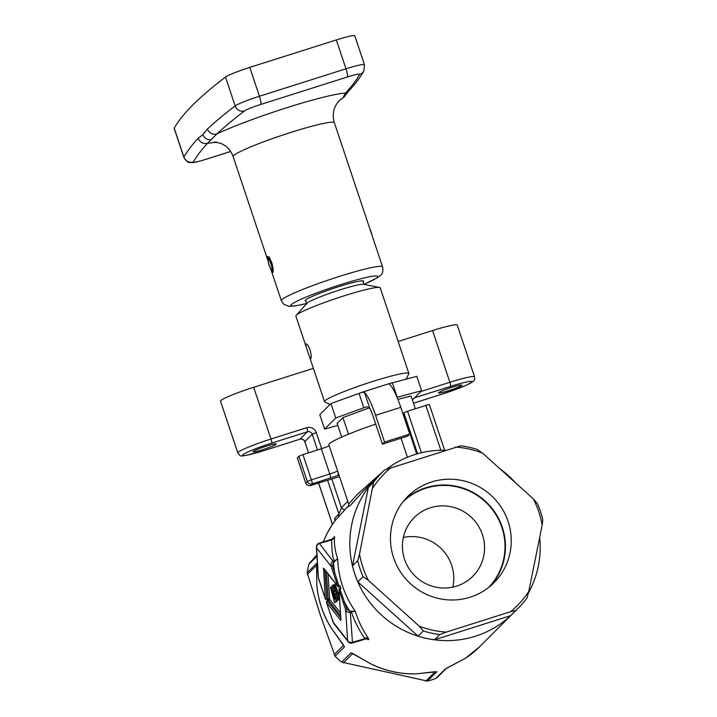 <?xml version="1.0" encoding="UTF-8"?>
<svg xmlns="http://www.w3.org/2000/svg" width="717" height="717" viewBox="0 0 717 717"><rect width="100%" height="100%" fill="white"/><g stroke="black" fill="none" stroke-linecap="round" stroke-linejoin="round"><path stroke-width="1.08" d="M539.695 537.383A96.123 94.268 -135 0 1 528.295 593.165M316.905 554.662L308.919 564.225A96.123 94.268 45 0 0 307.199 572.731L316.564 563.374L316.797 584.319A96.123 94.268 45 0 0 321.485 607.29A96.123 94.268 45 0 0 331.595 628.54L344.51 646.886L335.135 656.243A96.123 94.268 45 0 0 341.677 662.132L351.043 652.775L370.743 663.799A96.123 94.268 45 0 0 416.192 673.846L436.877 671.739L427.502 681.096A96.123 94.268 45 0 0 435.757 678.479L445.132 669.122L465.647 658.161A96.123 94.268 45 0 0 479.619 646.707L512.924 613.456A96.123 94.268 -135 0 1 512.924 613.456A96.123 94.268 -135 0 1 354.79 574.039A96.123 94.268 -135 0 1 377.097 477.397A96.123 94.268 -135 0 1 377.115 477.379L362.981 491.486L350.353 505.449L348.668 506.489M386.427 469.259A96.123 94.268 -135 0 1 445.436 450.249M499.794 468.658A96.123 94.268 -135 0 1 515.362 482.675M488.6 587.492A60.569 59.394 45 0 0 501.864 527.398A60.569 59.394 45 0 0 403.026 501.766M344.778 509.832L334.982 520.757L334.66 518.203L338.89 513.981L341.453 507.815A3.782 0.744 -137.9 0 0 344.778 509.832A96.123 94.268 45 0 1 348.023 506.426L348.874 505.566M327.077 533.403L323.125 541.935L327.104 533.376A3.782 0.708 27.5 0 0 327.077 533.412L331.989 525.086A3.782 0.726 33.5 0 1 332.007 525.059L334.982 520.757A3.782 2.483 35.9 0 0 334.929 520.829L334.66 518.203L335.215 519.861M333.495 538.324C334.256 536.468 334.606 536.119 334.543 537.275A3.782 3.415 4.5 0 1 331.702 539.578C331.711 550.719 332.589 557.88 334.346 561.061L337.68 558.74C335.027 551.006 333.979 543.853 334.543 537.275M368.332 638.255C362.569 629.84 358.204 620.823 355.238 611.216L349.959 611.341L346.956 609.235L340.064 589.473L340.907 588.63L339.948 585.762L338.782 585.637L334.758 572.784A99.905 97.969 -135 0 1 333.557 562.316L337.68 558.74A96.123 94.268 -135 0 0 342.609 586.201A96.123 94.268 -135 0 0 355.238 611.216L351.384 611.977C354.879 622.024 359.334 630.817 364.747 638.345A3.782 3.092 144.5 0 1 368.323 638.255C369.228 639.582 368.879 639.931 367.283 639.304A3.782 2.993 113.1 0 0 366.611 638.811M366.02 638.775L367.283 639.304M335.135 656.243L320.32 615.061L307.199 572.731M437.2 677.511L435.757 678.479M427.502 681.096L341.677 662.132M452.884 587.115A41.478 40.672 45 0 0 451.665 565.301A41.478 40.672 45 0 0 403.339 537.481M482.416 534.604A41.478 40.672 45 0 0 414.184 517.602A41.478 40.672 45 0 0 404.558 559.296A41.478 40.672 45 0 0 472.79 576.307A41.478 40.672 45 0 0 482.416 534.604M276.162 444.217A12.261 1.084 -18.5 0 1 263.973 449.236A12.261 1.084 -18.5 0 1 253.029 451.755A12.261 1.084 -18.5 0 1 253.146 451.513A12.261 1.084 -18.5 0 1 265.335 446.494A12.261 1.084 -18.5 0 1 276.278 443.975A12.261 1.084 -18.5 0 1 276.162 444.217M313.374 368.359L253.675 387.288A30.499 2.707 161.5 0 0 220.522 401.188L237.829 452.929A30.499 2.707 -18.5 0 1 270.981 439.028L306.786 427.673A7.564 7.421 -135 0 1 316.278 432.566L321.664 448.672M420.852 391.5L449.873 382.295A30.499 2.707 -18.5 0 1 474.564 376.846L457.258 325.106A30.499 2.707 161.5 0 0 432.566 330.564L398.159 341.471M403.241 414.659A7.564 0.672 161.5 0 0 403.492 414.408L403.868 412.777L407.543 411.208L429.277 404.388L431.356 410.527A54.044 4.795 -18.5 0 1 431.365 410.527L429.277 404.388M383.084 471.428L356.985 494.667L348.695 504.105L328.861 444.827A54.044 4.795 -18.5 0 1 375.717 424.106M297.385 457.894L298.881 456.254L302.95 454.605L321.341 448.77A7.564 0.672 161.5 0 0 329.166 445.714M341.704 437.065L337.133 423.397L342.941 417.599L369.425 407.785M348.498 434.188L342.941 417.599M397.872 399.342L411.065 395.999L415.295 408.654M461.64 385.396A12.261 1.084 -18.5 0 1 449.451 390.415A12.261 1.084 -18.5 0 1 438.508 392.934A12.261 1.084 -18.5 0 1 438.625 392.701A12.261 1.084 -18.5 0 1 450.814 387.682A12.261 1.084 -18.5 0 1 461.757 385.154A12.261 1.084 -18.5 0 1 461.64 385.396M333.45 573.313L334.758 572.784L332.401 565.74L331.093 566.269L316.636 547.958A3.782 3.047 176.3 0 1 316.412 547.071L318.366 577.588L325.231 598.587L323.636 568.205L337.752 586.085L331.093 566.269C330.887 563.454 331.514 561.85 332.984 561.456L334.346 561.061L334.472 561.994M350.882 611.054L351.384 611.977L350.048 612.461C348.068 612.677 346.607 611.78 345.648 609.764L339.024 589.903L340.064 589.473L339.598 588.469A1.219 1.219 0 0 0 338.962 589.661L340.951 619.945L340.611 620.286L326.504 602.405L330.815 615.213M364.218 638.865L352.459 642.244L350.228 611.296M318.366 577.588L316.636 547.958A3.782 3.379 -38.3 0 1 319.415 543.477L331.173 540.107M343.264 662.929L352.8 653.537M343.56 645.201L334.176 654.746M338.227 472.808L337.976 475.443A3.782 3.594 87.1 0 1 338.98 475.237L339.042 475.237M302.95 454.605L311.393 479.834A3.782 0.663 72.4 0 1 312.065 483.93L337.976 475.443A57.826 5.127 161.5 0 0 339.078 475.362M298.881 456.254L307.324 481.483A3.782 3.71 45 0 0 312.065 483.93L310.533 485.463A3.782 3.71 45 0 1 305.792 483.016L307.324 481.483L311.393 479.834L329.784 474.009L321.341 448.77M310.318 485.526A3.782 1.111 -106.9 0 0 310.434 485.508A3.782 1.111 -106.9 0 0 310.533 485.463L339.508 476.644M340.45 612.918L329.605 599.179A1.219 0.986 -3.7 0 0 328.045 598.632L326.791 599.08L328.09 598.964L328.565 600.389L326.495 602.432L333.163 622.222L347.62 640.532A3.782 3.047 -3.7 0 0 352.459 642.244A3.782 0.663 -107.6 0 1 352.307 643.015L366.477 638.748M346.956 609.235L345.648 609.764L347.62 640.532A3.782 3.379 141.7 0 0 348.193 641.751A3.782 3.782 0 0 0 352.307 643.015M330.797 615.204L333.907 623.647L348.193 641.751M331.595 628.54L343.533 645.085M370.743 663.799L370.68 663.834C385.065 670.915 400.211 674.258 416.12 673.881A3.782 0.547 88.4 0 1 416.048 673.846M416.192 673.846A3.782 0.547 88.4 0 1 416.12 673.881L434.986 671.695M446.449 668.289L465.629 658.179A3.782 0.726 56.3 0 1 465.629 658.179L479.619 646.707M332.105 586.703L330.474 587.456L334.588 602.567L336.309 602.02L336.363 600.98M334.588 602.567L333.799 598.444L334.678 597.566L336.085 601.07L337.985 600.048M339.437 597.073L334.982 584.534L332.939 584.991L331.881 586.049L336.703 600.452L337.877 598.874L337.474 596.419L334.642 587.797L332.939 584.991M336.703 600.452L338.424 599.914L339.535 598.614M336.085 601.07L330.824 587.106M331.066 588.505L334.23 596.383L333.432 597.18L331.066 588.505M336.569 601.76L334.857 602.298M334.893 598.103L333.799 598.444M338.065 600.263L336.354 600.81M337.331 591.193L335.61 591.74M337.313 590.799L335.592 591.346M332.769 587.626L333.602 586.793L334.481 588.361L335.036 591.077L334.203 591.919L332.769 587.626L333.988 587.241M336.838 595.415L335.888 593.093L334.812 593.757L336.354 598.354L337.187 597.521L336.838 595.415M337.035 589.437L335.314 589.983M336.775 588.478L335.054 589.024M336.363 587.25L334.642 587.797M336.013 586.372L334.292 586.918M335.466 585.278L333.746 585.825M334.982 584.534L333.262 585.081M339.482 598.856L337.761 599.403M339.517 598.354L337.877 598.874M339.446 597.243L337.752 597.781M339.186 595.872L337.474 596.419M338.926 594.913L337.205 595.46M338.415 593.38L336.694 593.927M338.057 592.502L336.345 593.049M337.519 591.408L335.798 591.955M336.04 593.371L334.812 593.757M325.231 598.587L326.791 599.08A1.219 0.475 83.7 0 1 326.504 599.439L327.203 599.493A1.219 0.609 114.8 0 0 328.09 598.964L326.325 571.754M327.983 573.869L329.605 599.179A1.219 1.093 -38.3 0 1 328.709 600.631L328.565 600.389A1.219 0.726 -146.7 0 0 327.651 600.568L327.113 600.954A1.219 0.502 -116.3 0 0 326.952 601.258M326.522 602.441L326.495 602.432A1.219 1.219 0 0 1 327.113 600.954A1.219 0.502 -116.3 0 1 327.427 600.989L328.709 600.631L340.629 615.733M350.048 612.461L349.959 611.341A99.905 97.969 -135 0 1 344.599 602.19L343.291 602.719M339.759 588.684L340.351 587.877L340.907 588.63M340.351 587.877L339.948 585.762M339.123 586.775L338.782 585.637L337.895 586.425A1.219 1.093 141.7 0 0 337.895 586.416L337.895 586.425A1.219 1.219 0 0 0 339.096 586.927L340.073 586.909M332.984 561.456L333.557 562.316L332.401 565.74M333.387 538.673L333.781 537.795L331.953 539.13L319.047 543.226A3.782 0.663 -107.6 0 1 319.415 543.477L333.799 562.191M318.599 578.753L320.983 585.807M482.46 453.036L477.199 449.434A96.123 94.268 45 0 0 460.762 445.795L384.653 469.931A96.123 94.268 45 0 0 382.34 472.162A96.123 94.268 45 0 0 373.566 482.29L359.531 554.035A93.649 91.839 45 0 0 368.323 580.295L419.239 626.165A93.649 91.839 45 0 0 446.234 632.125L510.558 611.726A93.649 91.839 45 0 0 528.761 591.426L542.169 525.167A93.649 91.839 45 0 0 533.376 498.907L482.46 453.036A93.649 91.839 45 0 0 455.465 447.076M510.558 611.726L515.855 610.454A96.123 94.268 45 0 0 518.167 608.222L512.96 613.42A96.123 94.268 -135 0 1 510.647 615.652L434.538 639.788A96.123 94.268 -135 0 1 418.101 636.158L357.855 581.89A96.123 94.268 -135 0 1 352.504 565.901L368.359 487.488A96.123 94.268 -135 0 1 377.133 477.361L382.34 472.162M368.359 487.488L373.566 482.29M391.141 467.475A93.649 91.839 45 0 0 372.939 487.775M508.093 521.447A60.999 59.816 45 0 0 407.758 496.433A60.999 59.816 45 0 0 393.606 557.754A60.999 59.816 45 0 0 493.941 582.769A60.999 59.816 45 0 0 508.093 521.447M359.531 554.035L357.711 560.703L352.504 565.901M357.855 581.89L363.062 576.692A96.123 94.268 -135 0 1 357.711 560.703M363.062 576.692L368.323 580.295M419.239 626.165L423.308 630.96A96.123 94.268 45 0 0 439.745 634.59L446.234 632.125M418.101 636.158L423.308 630.96M434.538 639.788L439.745 634.59M510.647 615.652L515.855 610.454M518.167 608.222A96.123 94.268 45 0 0 526.941 598.095L528.761 591.426M542.169 525.167L542.796 519.691A96.123 94.268 -135 0 0 537.445 503.701L533.376 498.907M490.939 585.565A60.999 59.816 45 0 0 502.294 527.237A60.999 59.816 45 0 0 404.962 499.435M337.806 425.414L324.613 429.089L335.762 417.957L330.94 403.554L359.038 393.4A7.564 0.672 161.5 0 0 361.789 392.333L390.191 383.326A7.564 0.672 161.5 0 0 392.369 382.824L397.191 397.236A7.564 0.672 -18.5 0 1 397.021 397.272M397.191 397.236L421.623 390.729L412.383 399.952M335.762 417.957L363.86 407.803L359.038 393.4M361.789 392.333L364.478 392.423A28.805 5.037 72.4 0 1 375.591 415.313L384.545 442.048L382.43 444.164L372.948 415.833A11.974 2.097 -107.6 0 0 369.82 408.376L366.602 406.736A7.564 0.672 -18.5 0 1 363.86 407.803M392.369 382.824L416.81 376.326L421.623 390.729M324.613 429.089L319.791 414.686L330.94 403.554M389.448 384.151L389.672 384.437A28.805 5.037 72.4 0 1 400.785 407.328L409.73 434.063L407.615 436.178L382.43 444.164M384.545 442.048L409.73 434.063M389.672 384.437L390.191 383.326M329.981 404.513L324.81 401.959A44.463 3.944 -18.5 0 1 324.532 401.681A44.463 3.944 -18.5 0 1 324.962 400.812A44.463 3.944 -18.5 0 1 369.165 382.609A44.463 3.944 -18.5 0 1 408.86 373.467A44.463 3.944 -18.5 0 1 408.807 373.853L406.136 379.168M310.811 358.518C310.228 358.67 309.269 356.519 307.925 352.065C306.293 347.628 305.621 344.895 305.917 343.882C306.921 343.595 308.31 345.612 310.076 349.923C311.286 354.503 311.528 357.362 310.811 358.518L310.721 358.572M324.532 401.681L295.879 316.072A44.463 3.944 -18.5 0 1 296.193 315.328A44.463 3.944 -18.5 0 1 296.318 315.193A44.463 3.944 161.5 0 1 337.25 298.066A44.463 3.944 161.5 0 1 379.517 287.445A44.463 3.944 161.5 0 1 380.216 287.849L408.86 373.467M379.517 287.445L363.6 284.317A30.195 2.68 161.5 0 0 334.902 291.532A30.195 2.68 161.5 0 0 307.109 303.166A30.195 2.68 -18.5 0 0 307.019 303.246L296.193 315.328M340.261 99.887L342.986 97.835L345.424 93.165A76.181 6.758 161.5 0 0 287.114 107.622A76.181 6.758 161.5 0 0 216.964 133.9L207.679 143.167A2310.219 204.811 161.5 0 0 193.447 161.925A15.245 1.353 161.5 0 0 205.77 159.344L230.623 151.457M270.999 269.628L272.783 272.496C273.544 271.232 273.258 268.131 271.922 263.184C270.031 258.496 268.543 256.301 267.468 256.596L267.611 256.516M267.979 260.531L267.468 256.596M363.169 281.88A30.804 2.734 161.5 0 0 363.277 281.781A30.804 2.734 161.5 0 0 338.639 286.683A30.804 2.734 161.5 0 0 305.46 300.118A30.804 2.734 161.5 0 0 305.908 301.041M363.877 70.929C360.266 77.391 355.166 84.14 348.57 91.176L348.57 91.176A7.564 7.439 43 0 1 345.424 93.165A2310.219 204.811 161.5 0 0 359.656 74.407A7.564 7.502 29 0 0 363.877 70.929L364.46 64.718A22.81 2.026 161.5 0 0 345.997 68.796L336.336 39.928L249.767 67.38A22.81 2.026 -18.5 0 0 225.514 77.06A2317.783 205.474 161.5 0 0 174.24 128.244A22.81 2.026 -18.5 0 0 174.204 128.46L183.857 157.328C188.732 164.82 189.664 161.675 191.941 162.651C195.642 162.123 193.339 163.046 205.662 159.407L230.641 151.484M359.656 74.407A15.245 1.353 161.5 0 0 347.333 76.988L260.764 104.44A15.245 1.353 161.5 0 0 244.551 110.911A7.564 7.287 -127.2 0 1 235.167 105.919A2317.783 205.474 161.5 0 0 207.491 128.988L202.902 134.599L198.179 138.291A2317.783 205.474 161.5 0 0 183.902 157.104L174.24 128.244M336.336 39.928A22.81 2.026 -18.5 0 1 354.807 35.85L364.46 64.718M270.936 263.695A6.283 1.093 72.4 0 1 271.752 270.515A6.283 1.093 72.4 0 1 269.198 265.433A6.283 1.093 72.4 0 1 267.934 258.998L268.086 259.518A5.799 1.013 -107.6 0 0 269.26 265.362A5.799 1.013 -107.6 0 0 271.815 270.085A5.799 1.013 -107.6 0 0 270.874 263.757A5.799 1.013 -107.6 0 0 268.525 259.079L268.346 258.595A6.283 1.093 72.4 0 1 270.936 263.695M268.346 258.595L269.511 257.116M268.086 259.518L268.776 259.303M267.934 258.998L268.803 257.77M369.775 228.58A6.283 1.093 72.4 0 1 371.119 231.923A6.283 1.093 72.4 0 1 372.123 235.606M327.104 533.376A96.123 94.268 -135 0 1 332.007 525.059M308.919 564.225L316.995 556.159M307.333 574.523L316.708 565.157M344.51 646.886A3.782 3.71 -135 0 1 343.56 645.372L343.443 644.995M435.04 671.847L425.719 681.15M352.988 653.626L352.647 653.554A3.782 3.71 45 0 1 351.043 652.775M309.726 562.693L316.95 555.478M316.278 432.566L312.209 434.215L304.797 441.609A3.782 3.71 45 0 0 300.047 439.163L264.241 450.518A26.717 2.366 -18.5 0 1 242.875 454.775A26.717 2.366 -18.5 0 1 271.653 443.124L307.459 431.768A3.782 3.71 -135 0 1 312.209 434.215L317.488 449.998M327.615 480.282L338.89 513.981L338.352 517.396M332.473 524.351L318.644 483.016M308.543 452.83L304.761 441.69C303.775 439.548 302.189 438.723 300.002 439.198A3.782 0.663 -107.6 0 0 300.047 439.163L307.459 431.768A3.782 0.663 72.4 0 0 306.786 427.673M347.799 501.425A99.905 97.969 45 0 0 341.453 507.815L331.819 479.001M253.675 387.288L270.981 439.028A3.782 0.663 72.4 0 1 271.653 443.124M414.516 397.827A3.782 3.71 -135 0 1 414.74 397.747L450.545 386.391A3.782 0.663 72.4 0 0 449.873 382.295L432.566 330.564M401.063 438.248L407.417 457.24M403.492 414.408L416.729 453.986M403.868 412.777L417.572 453.744M407.543 411.208L421.435 452.75M440.856 450.249L425.781 405.204M297.34 457.787L305.747 483.088A3.782 3.782 0 0 0 310.434 485.508L339.517 476.662M450.545 386.391A26.717 2.366 -18.5 0 1 471.911 382.143A26.717 2.366 -18.5 0 1 443.133 393.785L413.467 403.196M414.829 397.514A3.782 0.663 72.4 0 1 414.74 397.747L412.463 399.88M304.833 441.726L308.489 452.848M299.939 439.198A3.782 0.663 -107.6 0 0 300.002 439.198L264.188 450.554A3.782 0.663 -107.6 0 0 264.241 450.518M330.456 478.105A3.782 0.663 72.4 0 0 329.784 474.009A7.564 0.672 161.5 0 0 337.608 470.944M316.564 563.374A3.782 3.71 45 0 0 316.708 565.104M436.877 671.739A3.782 3.71 -135 0 1 435.291 671.811M445.132 669.122A3.782 3.71 45 0 0 446.144 668.549L437.065 677.655M325.222 598.48A1.219 0.986 -3.7 0 0 326.782 599.027L324.926 569.988M323.304 568.545A1.219 0.986 -3.7 0 0 324.272 569.155M340.763 617.902L327.454 601.025A1.219 1.093 -38.3 0 0 326.558 602.468M340.611 620.286A1.219 1.093 -38.3 0 1 340.853 619.3M340.951 619.945A1.219 0.986 176.3 0 1 340.916 619.371M337.698 586.022A1.219 1.093 141.7 0 0 337.886 586.416L323.824 568.599A1.219 1.093 141.7 0 1 323.636 568.205M333.907 623.647L333.19 622.257M369.82 408.376L364.478 392.423M375.591 415.313L400.785 407.328M198.179 138.291A7.564 7.439 -137 0 0 207.679 143.167A76.181 6.758 161.5 0 0 216.364 142.065M340.476 99.726L339.15 100.891C336.891 103.221 335.242 105.991 334.212 109.217C332.849 113.644 332.903 118.162 334.373 122.777A53.372 4.732 161.5 0 0 286.719 133.747A53.372 4.732 161.5 0 0 233.67 155.598A53.372 4.732 161.5 0 0 233.15 156.647C231.555 152.085 228.884 148.446 225.138 145.739L221.033 143.418L214.41 141.903M270.883 269.431L281.36 300.737A53.372 4.732 -18.5 0 1 281.88 299.688A53.372 4.732 -18.5 0 1 334.938 277.846A53.372 4.732 -18.5 0 1 382.582 266.867L334.373 122.777M244.551 110.911A2310.219 204.811 161.5 0 0 216.964 133.9A7.564 7.394 -133.2 0 1 207.491 128.988M306.706 303.425A45.807 4.06 -18.5 0 1 291.371 304.582A45.807 4.06 -18.5 0 1 340.718 284.613A45.807 4.06 -18.5 0 1 377.357 277.318A45.807 4.06 -18.5 0 1 363.967 284.264M225.514 77.06L235.167 105.919A22.81 2.026 161.5 0 1 259.42 96.248L345.997 68.796A7.564 1.317 -107.6 0 1 347.333 76.988M249.767 67.38L259.42 96.248A7.564 1.317 -107.6 0 1 260.764 104.44M193.447 161.925A7.564 7.502 -151 0 1 183.902 157.104A22.81 2.026 161.5 0 0 183.857 157.328M342.986 97.835A7.564 7.421 45 0 0 344.259 96.822L348.57 91.167M210.565 139.833A7.564 7.421 -135 0 1 202.902 134.599M444.648 450.24L431.365 410.527M413.476 403.214L443.088 393.821L466.364 385.244L473.256 381.372C474.349 380.924 474.779 379.41 474.564 376.846M332.437 524.405L318.59 483.025M264.188 450.554C235.561 458.441 241.611 456.326 237.829 452.929M297.304 457.858L305.747 483.088M348.695 504.105L348.596 506.65M319.047 543.226A3.782 3.782 0 0 0 316.412 547.071M316.833 565.283L316.762 584.391C318.079 600.281 323.008 615.016 331.559 628.603M352.925 653.563L370.68 663.834M331.989 525.086L334.929 520.829M338.962 589.661L340.889 619.721M320.956 585.798L325.213 598.605A1.219 1.219 0 0 0 326.504 599.439M327.203 599.493L327.624 600.604M306.751 303.56L305.559 300.02M364.012 284.398L362.829 280.858M233.15 156.647L268.033 260.907M363.985 284.317L377.581 277.658L380.306 275.525C382.582 273.939 383.344 271.062 382.582 266.867M306.715 303.479L295.538 305.899L288.951 306.347L283.824 304.331L281.36 300.737M340.163 99.968L344.259 96.822M271.752 270.515L273.141 271.259"/></g></svg>
